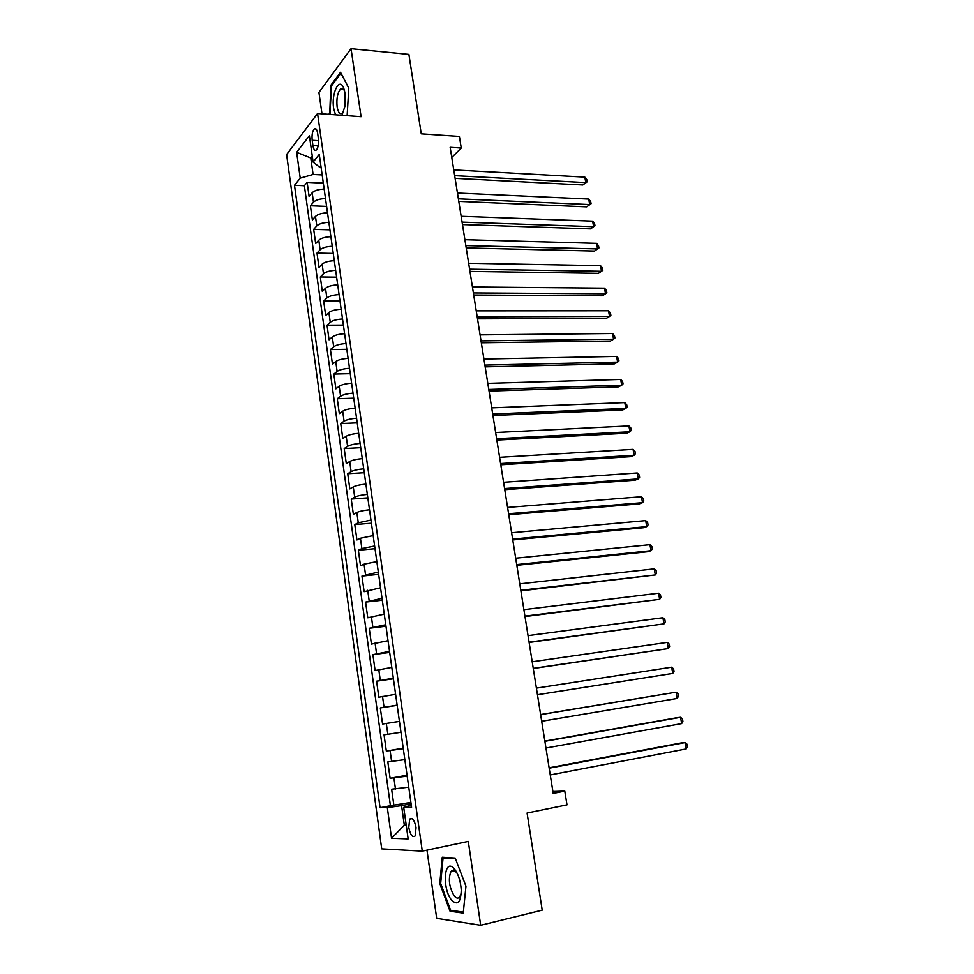 <?xml version="1.0" encoding="UTF-8"?>
<svg xmlns="http://www.w3.org/2000/svg" width="974" height="974" viewBox="0 0 974 974"><rect width="100%" height="100%" fill="white"/><g stroke="black" fill="none" stroke-linecap="round" stroke-linejoin="round"><path stroke-width="1.46" d="M453.446 870.354L453.373 871.06M416.068 827.608C414.437 820.023 412.319 817.21 409.689 819.134L408.776 827.474C410.383 835.047 412.513 837.871 415.168 835.948L416.068 827.608M341.984 115.309L344.966 106.142L345.076 93.553L343.7 88.159C339.342 76.422 331.136 93.443 333.656 108.358L335.494 114.835M426.965 850.156L436.693 918.336L480.693 925.3L542.214 910.166L527.08 813.034L567.002 804.865L564.786 791.119L552.879 791.497M286.624 154.549L381.711 848.878L422.29 851.142L317.561 113.52L286.624 154.549M317.561 113.52L361.098 116.71L351.042 48.7L318.936 92.445L321.992 113.836M351.042 48.7L408.897 54.422L421.267 133.852L459.399 136.457L461.262 148.036L450.158 147.317L553.195 793.42L564.786 791.119M324.172 189.114C318.535 189.285 314.541 190.502 312.167 192.755L309.099 196.395L307.151 182.357L323.319 183.124M325.511 198.574C319.874 198.769 315.868 199.962 313.482 202.19L310.414 205.782L326.619 206.415M310.414 205.782L312.374 219.917L315.466 216.398C317.865 214.219 321.883 213.026 327.52 212.819M330.892 236.694C325.243 236.925 321.201 238.094 318.79 240.201L315.673 243.585L313.689 229.365L329.93 229.852M334.289 260.703C328.628 260.983 324.573 262.128 322.138 264.149L318.985 267.412L317 253.094L333.266 253.435M337.71 284.883C332.024 285.187 327.958 286.307 325.511 288.255L322.321 291.384L320.324 276.981L336.627 277.176M341.156 309.221C335.458 309.549 331.367 310.657 328.895 312.52L325.681 315.515L323.672 301.015L339.999 301.063M344.613 333.717C338.903 334.082 334.8 335.166 332.317 336.943L329.066 339.804L327.033 325.206L343.396 325.109M348.108 358.371C342.373 358.773 338.258 359.832 335.75 361.537L332.475 364.252L330.429 349.569L346.829 349.313M351.614 383.184C345.867 383.622 341.74 384.657 339.208 386.276L335.896 388.857L333.839 374.077L350.263 373.675M355.145 408.167C349.386 408.642 345.234 409.652 342.69 411.186L339.342 413.621L337.272 398.743L353.732 398.183M358.7 433.32C352.929 433.832 348.765 434.806 346.184 436.267L342.811 438.556L340.73 423.58L357.227 422.862M362.279 458.632C356.496 459.18 352.308 460.142 349.715 461.506L346.306 463.648L344.212 448.576L360.733 447.699M365.883 484.115C360.088 484.699 355.875 485.636 353.27 486.915L349.824 488.911L347.718 473.741L364.276 472.707M369.511 509.779C363.704 510.4 359.479 511.301 356.837 512.494L353.367 514.345L351.237 499.065L367.831 497.872M373.164 535.603L360.441 538.245L356.934 539.949L354.792 524.572L371.411 523.208M376.841 561.608L364.057 564.177L360.514 565.724L358.359 550.237L375.014 548.703M380.542 587.785L364.13 591.668L361.963 576.072L378.655 574.38M384.28 614.144L367.77 617.784L365.579 602.09L382.307 600.227M388.029 640.685L371.435 644.082L369.231 628.279L385.984 626.233M391.804 667.409L375.112 670.55L372.896 654.65L389.685 652.434M395.614 694.304L378.825 697.214L376.597 681.191L393.411 678.793M399.437 721.405L382.563 724.047L380.323 707.928L397.173 705.346M382.563 724.047L399.437 721.357M400.984 732.29L384.06 734.834L386.325 751.064L403.236 748.19M404.843 759.635L387.835 761.924L390.111 778.275L407.047 775.219M312.191 140.293L312.934 145.589C313.64 149.558 314.785 151.019 316.38 149.984C318.206 147.683 318.875 143.896 318.388 138.625L317.634 133.28C316.927 129.347 315.795 127.886 314.225 128.909C312.386 131.222 311.704 135.009 312.191 140.293L318.571 140.694M411.284 805.145L403.723 807.397L411.588 807.288L319.265 154.44L313.117 162.11L319.289 166.919L321.043 167.017M403.723 807.397L408.155 838.918L391.56 838.297L387.323 807.616L380.055 807.714L294.501 185.279L300.223 178.145L296.656 152.321L309.403 135.678L313.117 162.11M307.151 182.357L304.375 185.73L390.428 805.729L410.894 802.418M408.739 787.187L391.633 789.208L393.922 805.668M407.181 776.144L390.111 778.275M403.297 748.677L386.325 751.064M380.323 707.928L397.136 705.127M376.597 681.191L393.326 678.148M372.896 654.65L389.539 651.35M369.231 628.279L385.777 624.736M365.579 602.09L382.039 598.316M361.963 576.072L378.326 572.055M358.359 550.237L361.878 548.593L374.637 545.988M354.792 524.572L358.274 522.782L370.972 520.079M351.237 499.065L354.694 497.13C357.312 495.888 361.537 494.962 367.332 494.366M347.718 473.741L351.127 471.647C353.732 470.32 357.933 469.371 363.716 468.811M344.212 448.576L347.596 446.336C350.177 444.923 354.353 443.949 360.137 443.426M340.73 423.58L344.078 421.194C346.647 419.697 350.81 418.698 356.569 418.211M337.272 398.743L340.596 396.223C343.128 394.64 347.28 393.618 353.026 393.155M333.839 374.077L337.126 371.411C339.646 369.743 343.773 368.696 349.508 368.269M330.429 349.569L333.68 346.768C336.188 345.015 340.291 343.944 346.014 343.554M327.033 325.206L330.259 322.272C332.743 320.434 336.834 319.35 342.531 318.997M323.672 301.015L326.862 297.947C329.322 296.035 333.4 294.915 339.086 294.598M320.324 276.981L323.49 273.779C325.925 271.783 329.979 270.638 335.665 270.358M317 253.094L320.129 249.758C322.552 247.688 326.594 246.532 332.256 246.276M313.689 229.365L316.793 225.895C319.192 223.752 323.222 222.571 328.871 222.352M312.544 158.08L310.791 157.983L313.104 174.48L300.223 178.145M322.163 174.943L313.104 174.48M480.693 925.3L468.287 841.414L422.29 851.142M451.778 157.447L461.262 148.036M312.277 156.12L310.791 157.983L296.656 152.321M406.17 824.82L404.32 825.185L406.231 825.221M411.089 803.806L401.58 805.632L404.32 825.185L391.56 838.297M304.375 185.73L294.501 185.279M390.428 805.729L380.055 807.714M387.323 807.616L401.58 805.632M347.134 115.687L348.802 88.086L340.523 72.283L330.831 85.335L329.711 114.408M463.247 913.125L465.949 886.206L455.211 858.07L442.257 857.254L439.798 883.491L450.049 911.226L463.247 913.125M330.198 113.532L329.236 113.471M331.854 85.42L330.831 85.335M452.715 910.593L450.049 911.226M440.686 883.284L439.798 883.491M455.114 178.364L582.829 184.975L585.8 182.601L454.675 175.673M584.838 177.134L586.798 179.63L587.188 181.809L585.8 182.601L584.838 177.134L453.762 169.914M587.188 181.809L582.829 184.975M344.638 91.215C343.481 88.707 342.13 87.977 340.608 89.048C337.528 92.567 336.371 98.471 337.114 106.75C338.148 112.509 339.877 114.676 342.324 113.276L343.688 111.584M330.661 114.482L329.991 113.118L331.537 85.846L340.937 73.22L348.789 88.22M454.614 869.149L453.409 867.871C443.84 858.544 442.208 889.128 451.607 900.146C457.622 905.893 460.836 902.521 461.25 890.053C460.653 881.287 458.437 874.323 454.614 869.149M457.378 873.678L455.576 871.474C453.762 869.928 452.228 869.965 450.962 871.596C448.064 878.986 449.148 887.095 454.201 895.897C456.38 898.491 458.267 898.807 459.85 896.835L461.25 892.963M453.446 871.036L453.519 870.366M463.344 912.114L450.621 910.288L440.674 883.418L443.06 857.997L455.479 858.788M445.532 857.461L443.06 857.997M458.778 201.399L586.701 206.865L589.696 204.577L458.377 198.83M588.722 199.073L590.682 201.533L591.072 203.724L589.696 204.577L588.722 199.073L457.451 193.035M591.072 203.724L586.701 206.865M462.48 224.592L590.585 228.89L593.616 226.686L462.09 222.133M592.63 221.147L594.59 223.57L594.98 225.773L593.616 226.686L592.63 221.147L461.152 216.301M594.98 225.773L590.585 228.89M466.205 247.932L594.505 251.061L597.561 248.918L465.828 245.594M596.563 243.354L598.523 245.74L598.925 247.956L597.561 248.918L596.563 243.354L464.89 239.714M469.943 271.417L598.438 273.353L601.518 271.296L469.59 269.189M600.532 265.683L602.48 268.033L602.882 270.273L601.518 271.296L600.532 265.683L468.652 263.272M473.717 295.049L602.407 295.779L605.511 293.795L473.376 292.943M604.513 288.158L606.461 290.471L606.863 292.724L605.511 293.795L604.513 288.158L472.427 286.989M477.503 318.839L606.4 318.34L609.517 316.44L477.187 316.842M608.519 310.767L610.467 313.044L610.868 315.308L609.517 316.44L608.519 310.767L476.237 310.852M481.326 342.775L610.406 341.046L613.559 339.232L481.022 340.9M612.549 333.522L614.497 335.75L614.898 338.027L613.559 339.232L612.549 333.522L480.072 334.873M485.174 366.869L614.448 363.886L617.613 362.145L484.894 365.116M616.603 356.411L618.551 358.602L618.953 360.891L617.613 362.145L616.603 356.411L483.92 359.041M489.033 391.11L618.502 386.873L621.704 385.217L488.778 389.478M620.682 379.434L622.617 381.589L623.031 383.902L621.704 385.217L620.682 379.434L487.804 383.379M492.929 415.508L622.593 409.993L625.819 408.423L492.686 414.011M624.784 402.603L626.72 404.721L627.134 407.035L625.819 408.423L624.784 402.603L491.712 407.863M496.837 440.078L626.696 433.247L629.947 431.762L496.618 438.702M628.912 425.918L630.86 427.988L631.274 430.325L629.947 431.762L628.912 425.918L495.632 432.517M500.782 464.793L630.835 456.66L634.111 455.26L500.587 463.551M633.076 449.367L635.011 451.4L635.425 453.75L634.111 455.26L633.076 449.367L499.589 457.317M504.751 489.678L634.999 480.206L638.299 478.904L504.581 488.558M637.252 472.974L639.188 474.959L639.601 477.333L638.299 478.904L637.252 472.974L503.57 482.288M508.745 514.722L639.188 503.899L642.511 502.681L508.586 513.736M641.464 496.728L643.388 498.676L643.814 501.05L642.511 502.681L641.464 496.728L507.588 507.43M512.762 539.937L643.4 527.75L646.76 526.617L512.628 539.085M645.689 520.615L647.625 522.527L648.051 524.913L646.76 526.617L645.689 520.615L511.618 532.729M516.817 565.31L647.637 551.747L651.022 550.7L516.695 564.591M649.95 544.661L651.886 546.524L652.312 548.934L651.022 550.7L649.95 544.661L515.684 558.199M520.883 590.853L655.319 574.94L520.798 590.281M654.248 568.865L656.159 570.679L656.598 573.102L655.319 574.94L654.248 568.865L519.763 583.84M524.986 616.566L659.641 599.327L524.913 616.128M658.558 593.215L660.482 594.98L660.908 597.427L659.641 599.327L658.558 593.215L523.878 609.651M529.113 642.45L663.988 623.871L529.065 642.158M662.904 617.723L664.816 619.44L665.254 621.899L663.988 623.871L662.904 617.723L528.03 635.632M533.265 668.517L668.359 648.562L533.241 668.359M667.263 642.377L669.187 644.058L669.613 646.529L668.359 648.562L667.263 642.377L532.194 661.784M537.453 694.742L672.766 673.424L537.453 694.73M671.67 667.19L673.57 668.834L674.02 671.317L672.766 673.424L671.67 667.19L536.394 688.119M540.631 714.636L676.09 692.173L677.198 698.443L541.69 721.284M540.607 714.539L676.09 692.173L678.001 693.756L678.44 696.252L677.198 698.443M544.88 741.324L680.546 717.302L681.666 723.609L545.951 748.02M544.843 741.08L676.967 717.704L680.546 717.302L682.445 718.836L682.896 721.357L681.666 723.609M549.166 768.194L685.026 742.602L686.146 748.945L550.237 774.939M549.105 767.804L681.423 742.894L685.026 742.602L686.926 744.087L687.376 746.62L686.146 748.945M313.482 202.19L312.167 192.755M395.468 789.037L393.934 778.043M391.633 761.595L390.111 750.662M387.835 734.323L386.313 723.475M384.048 707.246L382.538 696.471M380.286 680.351L378.789 669.649M376.561 653.639L375.075 643.01M372.847 627.11L371.374 616.554M369.17 600.763L367.709 590.281M365.518 574.599L364.057 564.177M361.878 548.593L360.441 538.245M358.274 522.782L356.837 512.494M354.694 497.13L353.27 486.915M351.127 471.647L349.715 461.506M347.596 446.336L346.184 436.267M344.078 421.194L342.69 411.186M340.596 396.223L339.208 386.276M337.126 371.411L335.75 361.537M333.68 346.768L332.317 336.943M330.259 322.272L328.895 312.52M326.862 297.947L325.511 288.255M323.49 273.779L322.138 264.149M320.129 249.758L318.79 240.201M316.793 225.895L315.466 216.398M318.169 145.905L312.934 145.589M412.16 818.647L409.689 819.134M316.1 129.031L314.225 128.909M344.565 90.911L343.688 88.123M343.42 89.279L340.608 89.048M455.576 871.474L453.409 867.871M454.627 870.78L450.962 871.596"/></g></svg>
